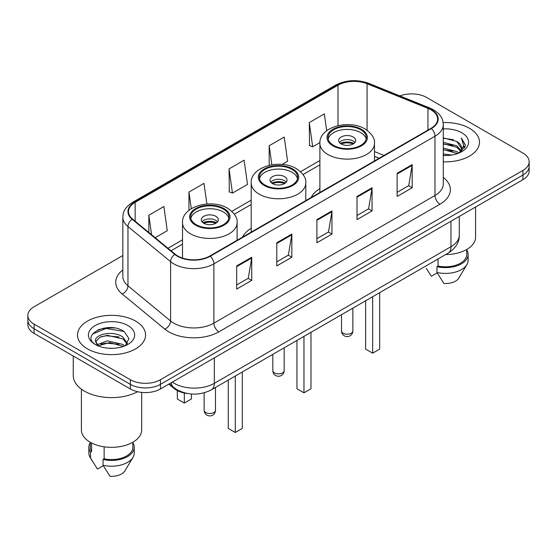 <?xml version="1.0" encoding="UTF-8"?>
<svg xmlns="http://www.w3.org/2000/svg" width="557" height="557" viewBox="0 0 557 557"><rect width="100%" height="100%" fill="white"/><g stroke="black" fill="none" stroke-linecap="round" stroke-linejoin="round"><path stroke-width="0.84" d="M251.2 228.314A37.577 21.695 0 0 0 242.392 237.212M319.892 188.663A37.577 21.695 0 0 0 311.085 197.554M379.066 158.299L374.485 156.447M187.298 393.479A21.27 12.282 180 0 1 174.097 388.487L168.813 384.135M114.38 327.962A28.365 16.376 0 0 0 97.781 329.932M122.839 255.524L34.081 306.768A21.27 12.282 0 0 0 27.85 315.45L27.85 324.71A21.27 12.282 0 0 0 34.081 333.399L130.345 388.974A21.27 12.282 0 0 0 160.43 388.974L522.919 179.688A21.27 12.282 0 0 0 529.15 171.006L529.15 166.376A21.27 12.282 0 0 1 522.919 175.058A21.27 12.282 0 0 0 529.15 166.376L529.15 161.746A21.27 12.282 0 0 0 522.919 153.057L426.655 97.482A21.27 12.282 0 0 0 399.898 95.915M27.85 315.45A21.27 12.282 0 0 0 34.081 324.132L130.345 379.714A21.27 12.282 0 0 0 160.43 379.714L160.43 384.344L522.919 175.058L160.43 384.344A21.27 12.282 0 0 1 130.345 384.344A21.27 12.282 0 0 0 160.43 384.344L160.43 388.974M34.081 324.132L34.081 328.762L130.345 384.344L34.081 328.762A21.27 12.282 0 0 1 27.85 320.08A21.27 12.282 0 0 0 34.081 328.762L34.081 333.399M469.523 128.312A34.033 19.648 0 0 0 443.142 122.603A34.033 19.648 0 0 1 469.523 128.312A34.033 19.648 0 0 1 479.493 142.202A34.033 19.648 0 0 0 469.523 128.312M135.609 321.097A34.033 19.648 0 0 0 98.519 316.836A34.033 19.648 0 0 0 77.507 334.987A34.033 19.648 0 0 0 87.477 348.884A34.033 19.648 0 0 0 124.566 353.145A34.033 19.648 0 0 0 145.579 334.987A34.033 19.648 0 0 0 135.609 321.097A34.033 19.648 0 0 0 98.519 316.836A34.033 19.648 0 0 0 77.507 334.987A34.033 19.648 0 0 0 87.477 348.884A34.033 19.648 0 0 0 124.566 353.145A34.033 19.648 0 0 0 145.579 334.987A34.033 19.648 0 0 0 135.609 321.097M430.965 109.813A22.691 13.096 180 0 1 437.614 119.073A22.691 13.096 180 0 1 430.965 128.34L209.864 255.99A22.691 13.096 180 0 1 175.232 254.243L132.615 219.103A22.691 13.096 180 0 1 128.507 211.59A22.691 13.096 180 0 1 135.156 202.323L338.015 85.207A22.691 13.096 180 0 1 367.07 83.738L427.936 108.343A22.691 13.096 180 0 1 430.965 109.813M431.369 109.583A23.255 13.431 0 0 0 428.263 108.079L367.397 83.473A23.255 13.431 0 0 0 337.612 84.977L134.752 202.094A23.255 13.431 0 0 0 132.148 219.291L174.766 254.431A23.255 13.431 0 0 0 210.261 256.227L431.369 128.57A23.255 13.431 0 0 0 431.369 109.583M236.683 265.919L236.683 289.083L251.729 280.394L251.729 257.237L236.683 265.919M236.683 284.968L248.269 278.284L251.667 258.009A5.674 3.272 -120 0 0 251.729 257.237M248.171 278.34L251.729 280.394M276.794 242.768L276.794 265.926L291.833 257.237L291.833 234.079L276.794 242.768M276.794 261.811L288.38 255.127L291.777 234.852A5.674 3.272 -120 0 0 291.833 234.079M288.275 255.183L291.833 257.237M397.127 173.297L397.127 196.454L412.166 187.765L412.166 164.607L397.127 173.297M397.127 192.339L408.713 185.655L412.103 165.38A5.674 3.272 -120 0 0 412.166 164.607M408.608 185.711L412.166 187.765M357.016 196.454L357.016 219.611L372.055 210.922L372.055 187.765L357.016 196.454M357.016 215.496L368.602 208.812L371.992 188.538A5.674 3.272 -120 0 0 372.055 187.765M368.497 208.868L372.055 210.922M316.905 219.611L316.905 242.768L331.944 234.079L331.944 210.922L316.905 219.611M316.905 238.654L328.491 231.97L331.888 211.695A5.674 3.272 -120 0 0 331.944 210.922M328.386 232.025L331.944 234.079M443.288 161.815A34.033 19.648 0 0 0 479.493 142.202A34.033 19.648 0 0 1 443.288 161.815M160.43 379.714L522.919 170.428A21.27 12.282 0 0 0 529.15 161.746M155.18 237.707L167.281 230.723L163.883 206.522L148.844 215.211L148.844 232.485M282.12 164.419L287.614 161.251L284.216 137.05L269.177 145.739L269.177 165.332M326.687 130.749L324.327 113.893L309.281 122.582L309.525 145.6M206.891 204.022L203.994 183.364L188.955 192.054L188.955 210.344M229.066 168.896L232.457 193.091L247.503 184.409L244.105 160.207L229.066 168.896L229.31 191.914M232.457 193.091L229.066 191.817M269.177 145.739L271.851 164.795M309.281 122.582L312.679 146.776L319.913 142.599M312.679 146.776L309.281 145.509M188.955 192.054L191.288 208.694M148.844 215.211L151.588 234.748M443.288 153.892L451.734 155.055M443.288 155.34L447.083 155.521M443.288 148.099L456.789 151.581L458.752 153.126M443.288 149.548L457.569 153.572M443.288 142.314L456.789 145.795L460.931 150.404M443.288 143.762L456.789 147.243L460.562 151.093M461.161 151.01L461.342 151.692M460.827 151.608L460.98 151.97M458.836 153.091A16.028 9.253 0 0 0 461.488 147.995A16.028 9.253 0 0 0 456.789 141.45L461.474 148.343M461.008 151.184L465.172 146.296L465.325 144.862L461.349 137.976L463.668 145.676L459.093 152.987M445.691 254.549A30.134 17.399 0 0 0 475.594 237.15L475.594 207.016M443.288 155.494A23.122 13.347 0 0 0 461.809 151.643A23.122 13.347 0 0 0 461.809 132.768A23.122 13.347 0 0 0 443.288 128.918M456.789 141.45L443.288 137.899M426.314 268.439L431.362 276.265L437.21 272.888M438.053 258.956L438.053 266.03A21.27 12.282 0 0 0 466.731 254.521L466.731 249.473M438.053 266.03L436.953 266.664L436.953 272.457L443.894 283.499A14.183 8.188 0 0 0 458.864 278.034L466.905 264.582A22.691 13.096 0 0 0 468.145 260.307L468.145 254.521A22.691 13.096 0 0 0 466.731 249.961M436.953 272.457A22.691 13.096 0 0 0 466.905 264.582M436.953 266.664A22.691 13.096 0 0 0 468.145 254.521M461.349 137.976L465.318 145.14M443.288 138.296L453.384 139.668M463.584 146.164L464.573 147.87M443.288 144.082L452.904 145.321M443.288 149.875L452.904 151.107M463.682 145.579L464.733 147.521M360.727 129.76A19.147 11.049 0 0 0 339.861 127.358A19.147 11.049 0 0 0 328.045 137.572A19.147 11.049 0 0 0 333.65 145.391A19.147 11.049 0 0 0 354.517 147.786A19.147 11.049 0 0 0 366.332 137.572A19.147 11.049 0 0 0 360.727 129.76M366.165 139.02A19.147 11.049 0 0 0 360.727 132.65A19.147 11.049 0 0 0 341.037 129.997A19.147 11.049 0 0 0 328.205 139.02M365.636 300.766L365.636 349.114L372.661 353.166L379.679 349.114L379.679 292.662M372.661 353.166L372.661 296.714M353.208 136.994A8.508 4.916 0 0 0 343.934 135.929A8.508 4.916 0 0 0 338.677 140.468A8.508 4.916 0 0 0 341.169 143.943A8.508 4.916 0 0 0 350.444 145.008A8.508 4.916 0 0 0 355.7 140.468A8.508 4.916 0 0 0 353.208 136.994M354.941 142.495A8.508 4.916 0 0 0 353.208 141.046A8.508 4.916 0 0 0 339.436 142.495M340.313 143.365A11.342 6.552 180 0 1 353.563 143.156L353.563 143.72M341.246 143.985A9.929 5.73 180 0 1 352.539 143.748L353.563 143.156M352.372 144.36L352.539 143.748M73.252 356.014L73.252 375.515A38.287 22.106 0 0 0 84.469 391.146A38.287 22.106 0 0 0 137.593 391.717M81.406 389.155L81.406 429.934A30.134 17.399 0 0 0 90.234 442.237A30.134 17.399 0 0 0 123.076 446.011A30.134 17.399 0 0 0 141.68 429.934L141.68 392.386M107.668 348.146L113.071 348.306M97.071 344.755L107.397 340.814L122.874 344.442L124.754 345.946M97.83 345.904L109.611 342.569L122.874 346.28M95.512 340.87L98.164 345.876M95.539 341.316C93.896 334.207 113.405 330.016 122.874 337.082L127.483 343.446M95.609 341.796L99.891 337.243L107.362 335.321L122.874 338.921L127.121 343.927M125.297 345.716L128.918 338.607L124.336 331.7C108.121 320.045 79.289 335.405 95.936 344.825L96.02 344.88M127.887 325.553A23.122 13.347 0 0 0 95.191 325.553A23.122 13.347 0 0 0 95.191 344.428A23.122 13.347 0 0 0 127.887 344.428A23.122 13.347 0 0 0 127.887 325.553M90.269 442.258L90.269 447.306A21.27 12.282 0 0 0 91.599 451.581L91.599 442.982M90.269 442.745A22.691 13.096 0 0 0 88.855 447.306L88.855 453.092A22.691 13.096 0 0 0 90.095 457.367A22.691 13.096 0 0 0 90.506 458L97.447 469.043L103.296 465.673M90.506 458L90.506 452.214L91.599 451.581M88.855 447.306A22.691 13.096 0 0 0 90.506 452.214M97.788 345.883L95.595 341.678M104.138 446.798L104.138 458.815A21.27 12.282 0 0 0 132.817 447.306L132.817 442.258M104.138 458.815L103.038 459.448L103.038 465.241L109.98 476.284A14.183 8.188 0 0 0 124.949 470.818L132.991 457.367A22.691 13.096 0 0 0 134.23 453.092L134.23 447.306A22.691 13.096 0 0 0 132.817 442.745M103.038 465.241A22.691 13.096 0 0 0 132.991 457.367M103.038 459.448A22.691 13.096 0 0 0 134.23 447.306M92.559 334.019L106.129 328.449L124.023 331.492M101.04 336.727L106.129 335.801L119.024 336.929M100.977 344.094L106.129 343.154L119.003 344.275M96.981 344.644L97.371 344.456M292.035 169.412A19.147 11.049 0 0 0 271.175 167.016A19.147 11.049 0 0 0 259.353 177.23A19.147 11.049 0 0 0 264.965 185.042A19.147 11.049 0 0 0 285.825 187.437A19.147 11.049 0 0 0 297.647 177.23A19.147 11.049 0 0 0 292.035 169.412M297.48 178.679A19.147 11.049 0 0 0 292.035 172.308A19.147 11.049 0 0 0 272.352 169.655A19.147 11.049 0 0 0 259.52 178.679M296.951 340.424L296.951 388.772L303.969 392.824L310.987 388.772L310.987 332.32M303.969 392.824L303.969 336.372M284.516 176.653A8.508 4.916 0 0 0 275.242 175.587A8.508 4.916 0 0 0 269.992 180.127A8.508 4.916 0 0 0 272.484 183.594A8.508 4.916 0 0 0 281.758 184.659A8.508 4.916 0 0 0 287.008 180.127A8.508 4.916 0 0 0 284.516 176.653M286.249 182.153A8.508 4.916 0 0 0 284.516 180.705A8.508 4.916 0 0 0 270.751 182.153M271.628 183.016A11.342 6.552 180 0 1 284.878 182.814L284.878 183.378M272.554 183.636A9.929 5.73 180 0 1 283.854 183.399L284.878 182.814M283.687 184.019L283.854 183.399M223.35 209.07A19.147 11.049 0 0 0 202.483 206.675A19.147 11.049 0 0 0 190.668 216.889A19.147 11.049 0 0 0 196.273 224.701A19.147 11.049 0 0 0 217.139 227.096A19.147 11.049 0 0 0 228.955 216.889A19.147 11.049 0 0 0 223.35 209.07M228.795 218.33A19.147 11.049 0 0 0 223.35 211.966A19.147 11.049 0 0 0 203.66 209.314A19.147 11.049 0 0 0 190.835 218.33M228.266 380.076L228.266 428.43L235.284 432.483L242.302 428.43L242.302 371.972M235.284 432.483L235.284 376.024M177.321 390.589L177.321 399.021L184.339 403.073L191.364 399.021L191.364 394.008M184.339 403.073L184.339 393.005M215.831 216.304A8.508 4.916 0 0 0 206.556 215.246A8.508 4.916 0 0 0 201.3 219.778A8.508 4.916 0 0 0 203.792 223.253A8.508 4.916 0 0 0 213.066 224.318A8.508 4.916 0 0 0 218.323 219.778A8.508 4.916 0 0 0 215.831 216.304M217.564 221.804A8.508 4.916 0 0 0 215.831 220.363A8.508 4.916 0 0 0 202.059 221.804M202.936 222.675A11.342 6.552 180 0 1 216.186 222.466L216.186 223.037M203.869 223.294A9.929 5.73 180 0 1 215.162 223.058L216.186 222.466M214.995 223.677L215.162 223.058M174.097 387.763L174.097 388.487M172.308 382.116A28.365 16.376 0 0 0 174.216 383.327A28.365 16.376 0 0 0 214.327 383.327L450.975 246.702A28.365 16.376 0 0 0 459.281 235.124C459.49 242.163 455.737 248.185 448.037 253.191L211.388 389.823A14.183 8.188 60 0 0 214.327 383.327L214.327 357.859M450.975 221.226L450.975 246.702A14.183 8.188 60 0 1 448.037 253.191M171.159 382.777A14.183 9.483 129.5 0 0 173.631 387.387L169.321 383.836M522.919 179.688L522.919 170.428M130.345 388.974L130.345 379.714M443.288 177.425A35.453 20.47 180 0 1 439.995 204.182L218.887 331.833A7.088 4.094 60 0 1 213.874 323.151L434.982 195.493A28.365 16.376 0 0 0 443.288 183.914L443.288 124.636A28.365 16.376 180 0 1 434.982 136.214A7.088 4.094 -120 0 0 431.369 128.57M218.887 331.833A35.453 20.47 180 0 1 168.75 331.833A35.453 20.47 180 0 1 164.775 329.103L122.157 293.964A35.453 20.47 180 0 1 122.839 269.936M173.763 323.151A28.365 16.376 0 0 0 213.874 323.151L213.874 263.865A28.365 16.376 180 0 1 170.588 261.679L127.964 226.539A28.365 16.376 180 0 1 122.839 217.146L122.839 276.432A28.365 16.376 0 0 0 127.964 285.825L170.588 320.964A28.365 16.376 0 0 0 173.763 323.151M443.288 124.636C442.829 119.762 442.376 115.703 433.513 109.806L429.781 108.002A7.088 3.321 112 0 0 428.263 108.079M429.781 108.002L368.915 83.397C357.169 79.24 346.022 79.839 335.474 85.2A7.088 4.094 60 0 1 337.612 84.977M134.752 202.094A7.088 4.094 -120 0 0 132.615 202.323C124.016 207.963 123.229 212.21 122.839 217.146M132.148 219.291A7.088 4.741 129.5 0 0 127.964 226.539L127.964 285.825A7.088 4.741 -50.5 0 1 122.157 293.964M368.915 83.397A7.088 3.321 112 0 0 367.397 83.473M174.766 254.431A7.088 4.741 129.5 0 0 170.588 261.679L170.588 320.964A7.088 4.741 -50.5 0 1 164.775 329.103M210.261 256.227A7.088 4.094 60 0 1 213.874 263.865L434.982 136.214L434.982 195.493A7.088 4.094 60 0 0 439.995 204.182M135.156 202.323L135.156 221.199M427.936 108.343L427.936 130.087M367.07 83.738L367.07 130.289M384.031 155.438L374.485 151.581M338.015 85.207L338.015 125.638M319.892 160.513L300.522 171.695M251.2 200.172L231.83 211.354M182.515 239.823L167.949 248.234M316.905 220.342L331.888 211.695M357.016 197.185L371.992 188.538M397.127 174.028L412.103 165.38M276.794 243.5L291.777 234.852M236.683 266.657L251.667 258.009M332.898 145.823A20.205 11.669 0 0 0 361.479 145.823A20.205 11.669 0 0 0 361.479 129.321A20.205 11.669 0 0 0 332.898 129.321A20.205 11.669 0 0 0 332.898 145.823M374.485 160.945L374.485 143.365A27.3 15.763 180 0 1 357.636 157.923A27.3 15.763 180 0 1 327.885 154.505A27.3 15.763 180 0 1 319.892 143.365L319.892 192.471M343.175 333.253A5.674 3.272 180 0 1 341.518 330.942A5.674 5.674 0 0 0 350.026 335.85A5.674 5.674 0 0 0 352.86 330.942A5.674 3.272 180 0 1 351.202 333.253A5.674 3.272 180 0 1 343.175 333.253M264.213 185.481A20.205 11.669 0 0 0 292.787 185.481A20.205 11.669 0 0 0 292.787 168.98A20.205 11.669 0 0 0 264.213 168.98A20.205 11.669 0 0 0 264.213 185.481M305.8 200.604L305.8 183.016A27.3 15.763 180 0 1 288.944 197.582A27.3 15.763 180 0 1 259.2 194.163A27.3 15.763 180 0 1 251.2 183.016L251.2 232.123M274.49 372.912A5.674 3.272 180 0 1 272.826 370.593A5.674 5.674 0 0 0 281.334 375.509A5.674 5.674 0 0 0 284.174 370.593A5.674 3.272 180 0 1 282.51 372.912A5.674 3.272 180 0 1 274.49 372.912M195.521 225.132A20.205 11.669 0 0 0 224.102 225.132A20.205 11.669 0 0 0 224.102 208.638A20.205 11.669 0 0 0 195.521 208.638A20.205 11.669 0 0 0 195.521 225.132M237.108 240.262L237.108 222.675A27.3 15.763 180 0 1 220.259 237.233A27.3 15.763 180 0 1 190.508 233.822A27.3 15.763 180 0 1 182.515 222.675L182.515 258.086M205.798 412.57A5.674 3.272 180 0 1 204.141 410.251A5.674 5.674 0 0 0 212.649 415.167A5.674 5.674 0 0 0 215.482 410.251A5.674 3.272 180 0 1 213.825 412.57A5.674 3.272 180 0 1 205.798 412.57M211.388 389.823C199.977 395.554 188.565 395.554 177.154 389.823L173.631 387.387M459.281 235.124L459.281 216.436M335.474 85.2L132.615 202.323M319.892 164.83L303.029 174.564M251.2 204.489L234.344 214.222M182.515 244.14L171.027 250.775M379.171 158.244L374.485 156.35M374.485 143.365C375.084 138.554 371.93 133.757 365.023 128.973C348.926 119.01 318.945 127.003 319.892 143.365M352.86 308.146L352.86 330.942M341.518 314.691L341.518 330.942M92.399 461.217L90.095 457.367M305.8 183.016C306.399 178.212 303.245 173.415 296.331 168.632C280.241 158.668 250.253 166.661 251.2 183.016M284.174 347.798L284.174 370.593M272.826 354.349L272.826 370.593M237.108 222.675C237.707 217.871 234.553 213.073 227.646 208.283C211.556 198.327 181.568 206.313 182.515 222.675M215.482 387.456L215.482 410.251M204.141 392.81L204.141 410.251"/></g></svg>
